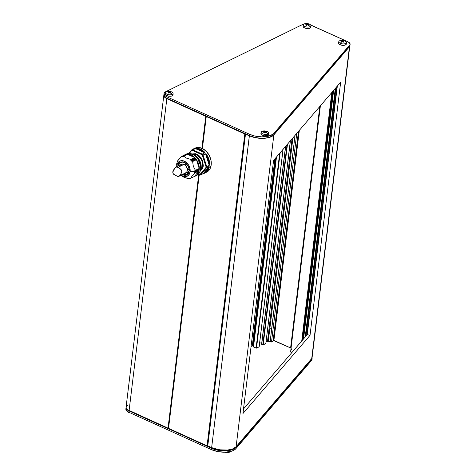 <?xml version="1.0" encoding="UTF-8"?>
<svg xmlns="http://www.w3.org/2000/svg" width="476" height="476" viewBox="0 0 476 476"><rect width="100%" height="100%" fill="white"/><g stroke="black" fill="none" stroke-linecap="round" stroke-linejoin="round"><path stroke-width="0.71" d="M182.195 174.716L187.401 174.644L189.067 170.878L188.478 173.359L186.967 174.948L184.884 175.495L181.749 174.436M186.187 174.728A6.676 4.891 63.8 0 1 183.117 174.418A6.676 4.891 63.8 0 1 182.951 174.341M200.688 170.039L202.633 165.934L203.323 165.963L200.283 170.997L202.425 168.819L203.323 165.963L202.633 165.934A9.002 6.593 -116.2 0 0 196.534 154.765L195.255 155.396L196.534 154.765A9.002 6.593 -116.2 0 0 192.923 154.23L196.534 154.765C201.461 158.627 203.49 162.346 202.633 165.934A9.002 6.593 -116.2 0 1 200.688 170.039M186.175 166.332L185.646 163.357A6.676 4.891 -116.2 0 0 186.074 166.041L184.051 164.363L177.857 167.403L180.922 169.23L181.88 171.015L181.124 173.466L178.78 176.37L177.477 176.334L173.645 174.246L172.8 172.955L172.895 171.402L175.531 167.278L176.352 166.903L177.857 167.403L184.051 164.363A4.849 3.552 -116.2 0 0 181.392 164.303L175.918 166.993M189.204 170.354L187.151 168.242A6.676 4.891 -116.2 0 0 189.014 170.218M178.678 165.636A6.676 4.891 63.8 0 1 180.886 162.512A6.676 4.891 63.8 0 1 184.545 162.596A6.676 4.891 63.8 0 1 189.067 170.878M188.865 171.598L183.117 174.418L188.865 171.598M187.318 154.266L194.744 157.598L194.851 158.127L190.697 160.144L195.303 158.199L195.475 158.841L191.322 160.87L195.452 158.835L195.939 158.972L196.082 159.597L191.935 161.614L196.082 159.597L191.989 161.608L192.625 161.548L193.321 166.297L195.41 170.343L194.791 170.777L198.932 168.784L194.821 170.807L195.321 171.116L199.182 169.224L198.914 168.712L199.194 169.325L194.726 171.687L190.126 171.64L189.966 168.564L188.829 165.499L186.884 162.917L183.129 160.769L180.618 160.805L178.548 162.036L177.239 164.274L176.876 166.523A8.407 6.158 63.8 0 1 176.935 165.672L176.786 163.435L176.935 165.672A8.407 6.158 63.8 0 1 184.432 161.209A8.407 6.158 63.8 0 1 190.126 171.64L194.69 171.622L195.362 171.181L194.785 170.729L195.422 170.378L193.321 166.297L192.613 161.513L191.899 161.602L192.078 160.828L191.287 160.858L191.459 160.091L190.662 160.126L190.9 159.454L186.515 158.127L183.534 156.122L183.046 156.681L182.861 156.193L182.332 156.788L182.141 156.33L181.606 156.943L181.546 156.491L177.572 160.912L176.775 163.56M176.786 163.435L177.572 160.912L179.892 158.091L181.523 156.491L185.479 154.682L181.564 156.533L181.63 156.943M186.657 154.343L182.885 156.199L183.076 156.669M189.168 178.649L188.52 178.464L189.168 178.649M189.888 178.518L189.234 178.357L190.34 178.298L189.888 178.518M190.513 178.345L189.978 178.197L190.513 178.345M182.332 156.788L182.177 156.354L186.175 154.563L182.141 156.33L185.979 154.444M200.539 174.978L200.539 174.978A13.358 9.782 -116.2 0 1 199.706 175.126L198.266 174.299L200.64 174.954L206.572 167.742L209.113 166.493L209.214 167.492A13.358 9.782 63.8 0 1 204.972 173.002A13.358 9.782 63.8 0 1 204.513 173.21L204.216 173.026L208.809 167.439L207.066 170.902L205.745 172.163L203.847 172.895L208.44 167.308L208.809 167.439L204.216 173.026L200.64 174.954L200.087 174.656L205.9 167.594L199.474 175.091M204.174 173.341L204.513 173.21A13.358 9.782 -116.2 0 0 204.977 173.002A13.358 9.782 -116.2 0 0 209.214 167.492L208.809 167.439C208.018 170.188 206.483 172.05 204.216 173.026L206.602 172.199A13.358 9.782 -116.2 0 0 211.011 160.442A13.358 9.782 -116.2 0 0 202.145 148.387L200.509 149.19A13.358 9.782 63.8 0 1 204.216 151.719L204.787 152.855L202.246 154.105A13.358 9.782 63.8 0 1 203.044 155.057L205.584 153.813L206.751 154.754A13.358 9.782 63.8 0 1 209.648 163.911L209.25 165.368L206.709 166.612A13.358 9.782 63.8 0 1 206.572 167.742L205.9 167.594L206.007 166.713L206.709 166.612L203.044 155.057L202.419 155.39L206.007 166.713L202.419 155.39L201.8 154.646L202.246 154.105L192.649 149.756L192.393 150.386L201.8 154.646L192.393 150.386L191.667 150.523L191.715 149.928L194.303 148.655M200.616 163.803L200.313 163.958L200.646 163.78L200.069 161.965L199.688 162.072L200.033 162.06A11.198 8.199 63.8 0 1 200.58 163.78L200.58 163.78A11.198 8.199 -116.2 0 0 200.033 162.06L200.075 161.983M200.235 171.104A10.883 7.967 -116.2 0 0 193.768 154.563L193.768 154.563A10.883 7.967 -116.2 0 0 191.804 153.938L195.41 155.503L196.945 156.777L199.462 160.114L200.931 164.083L201.199 166.106L201.134 168.064L200.039 171.455M195.112 176.191L196.624 175.448A11.87 8.693 -116.2 0 0 200.545 164.999A11.87 8.693 -116.2 0 0 192.661 154.284L191.15 155.021A11.87 8.693 63.8 0 1 199.033 165.737A11.87 8.693 63.8 0 1 195.112 176.191A11.87 8.693 63.8 0 1 194.226 176.548M200.45 169.355L200.783 169.2A11.198 8.199 -116.2 0 0 200.914 168.403L200.914 168.403A11.198 8.199 -116.2 0 0 200.979 167.588L200.634 167.838L200.979 167.588A11.198 8.199 63.8 0 1 200.914 168.403A11.198 8.199 63.8 0 1 200.783 169.2L200.45 169.355M266.096 341.298A4.106 1.856 6.9 0 0 267.464 341.863L292.026 138.891L267.447 341.857L268.291 341.048L269.832 328.732L292.93 137.838L269.832 328.732A1.833 0.827 6.9 0 0 271.635 328.803L270.243 341.125L271.516 342.024L296.768 133.363L271.516 342.024A4.106 1.856 6.9 0 0 273.135 340.786L298.476 131.376M229.509 452.14A3.82 1.731 -173.1 0 1 224.892 452.2A3.82 1.731 6.9 0 0 229.509 452.14L229.599 451.712L229.509 452.14A3.82 1.731 6.9 0 0 230.182 451.587A3.82 1.731 -173.1 0 1 229.509 452.14M170.717 92.737L170.973 92.915A8.312 4.23 114.4 0 0 170.729 93.022A8.491 6.218 63.8 0 1 172.288 94.409A3.82 1.731 6.9 0 0 171.628 91.91A3.82 1.731 6.9 0 0 166.297 91.695A8.491 6.218 63.8 0 1 168.016 91.791A8.312 4.23 -65.6 0 1 168.254 91.684L170.432 91.886L170.741 92.035L169.944 92.29L170.717 92.737M165.517 92.517L165.214 93.885A3.957 1.791 6.9 0 0 167.665 95.974A3.957 1.791 6.9 0 0 172.229 95.843A3.957 1.791 6.9 0 0 173.062 94.837L173.091 93.439A3.82 1.731 -173.1 0 1 172.288 94.409L172.229 95.843L172.288 94.409A3.82 1.731 -173.1 0 1 167.885 94.534A3.82 1.731 -173.1 0 1 165.517 92.517A3.82 1.731 -173.1 0 1 166.297 91.695A3.82 1.731 -173.1 0 1 170.545 91.535A3.82 1.731 -173.1 0 1 173.091 93.439M263.752 131.602L263.484 131.537A8.312 4.23 -65.6 0 1 263.728 131.412A8.491 6.218 -116.2 0 0 262.014 131.316A3.82 1.731 6.9 0 0 262.675 133.821A3.82 1.731 6.9 0 0 268.006 134.03A8.491 6.218 -116.2 0 0 266.447 132.643A8.312 4.23 114.4 0 0 266.203 132.768L265.174 132.144L264.341 132.697L263.716 132.417L264.555 131.864L263.752 131.602M261.229 132.138L260.925 133.506A3.957 1.791 6.9 0 0 263.383 135.589A3.957 1.791 6.9 0 0 267.946 135.464L268.006 134.03A3.82 1.731 -173.1 0 1 263.597 134.149A3.82 1.731 -173.1 0 1 261.229 132.138A3.82 1.731 -173.1 0 1 262.014 131.316A3.82 1.731 -173.1 0 1 266.262 131.15A3.82 1.731 -173.1 0 1 268.809 133.054A3.82 1.731 -173.1 0 1 268.006 134.03L267.946 135.464A3.957 1.791 6.9 0 0 268.773 134.452L268.809 133.054M342.113 42.013L341.905 42.168A8.312 6.087 -116.2 0 0 341.595 42.019A8.491 4.32 114.4 0 0 340.239 43.292A3.82 1.731 6.9 0 0 345.57 43.5A3.82 1.731 6.9 0 0 344.91 41.001A8.491 4.32 114.4 0 0 343.708 40.978A8.312 6.087 63.8 0 1 344.017 41.126L343.22 41.382L344.249 42.007L343.767 42.239L342.738 41.62L342.113 42.013M338.793 41.614L338.49 42.977A3.957 1.791 6.9 0 0 339.989 44.72A3.957 1.791 6.9 0 0 344.112 45.315A3.957 1.791 6.9 0 0 346.338 43.929L346.373 42.531A3.82 1.731 -173.1 0 1 344.225 43.869A3.82 1.731 -173.1 0 1 340.239 43.292L339.989 44.72L340.239 43.292A3.82 1.731 -173.1 0 1 338.793 41.614A3.82 1.731 -173.1 0 1 341.078 40.406A3.82 1.731 -173.1 0 1 344.91 41.001A3.82 1.731 -173.1 0 1 346.373 42.531M308.597 25.008L308.847 25.18A8.312 4.23 114.4 0 0 308.609 25.287A8.491 6.218 63.8 0 1 310.168 26.68A3.82 1.731 6.9 0 0 309.507 24.175A3.82 1.731 6.9 0 0 304.176 23.967A8.491 6.218 63.8 0 1 305.889 24.062A8.312 4.23 -65.6 0 1 306.133 23.949L307.996 24.02L308.621 24.306L307.817 24.556L308.597 25.008M303.39 24.788L303.087 26.15A3.957 1.791 6.9 0 0 305.544 28.239A3.957 1.791 6.9 0 0 310.108 28.114A3.957 1.791 6.9 0 0 310.941 27.102L310.971 25.704A3.82 1.731 -173.1 0 1 310.168 26.68L310.108 28.114L310.168 26.68A3.82 1.731 -173.1 0 1 305.759 26.799A3.82 1.731 -173.1 0 1 303.39 24.788A3.82 1.731 -173.1 0 1 304.176 23.967A3.82 1.731 -173.1 0 1 308.424 23.8A3.82 1.731 -173.1 0 1 310.971 25.704M335.3 88.435L305.223 336.966L335.3 88.435M305.943 336.133L336.014 87.596L305.943 336.133M252.982 345.85L275.723 157.901L252.982 345.85L252.292 345.82L274.92 158.841L252.292 345.82L251.078 346.415L252.982 345.85M275.967 157.621L253.167 346.016L275.967 157.621M302.099 340.608L332.177 92.07L302.099 340.608M205.983 116.346L202.282 148.452L206.138 116.352L205.769 116.299L201.895 148.28L205.769 116.299L166.838 98.675L205.983 116.346L202.11 148.375L205.983 116.346M127.735 405.326L126.354 406.45L126.128 407.831L127.984 409.919L168.034 428.132L198.694 174.751L168.248 428.186L198.909 174.847L168.403 428.192L199.051 174.912L168.534 428.364L199.2 174.978L168.534 428.364L207.078 445.81L129.103 410.514L166.838 98.675L164.202 96.717L164.089 94.611M199.081 174.924L168.421 428.263L199.081 174.924M202.401 148.506L206.269 116.525L244.813 133.976L207.078 445.81L207.441 445.893L207.768 445.839L245.503 134L206.162 116.43L202.401 148.506M164.03 93.599L163.869 94.908A7.913 3.582 6.9 0 0 166.892 98.24L167.052 96.925A7.913 3.582 -173.1 0 1 164.03 93.599A7.913 3.582 -173.1 0 1 165.684 91.737L301.141 25.192A7.913 3.582 -173.1 0 1 303.521 24.49L301.141 25.192L165.684 91.737L164.041 93.534L165.041 95.67L167.052 96.925L249.525 134.262L249.614 135.862L244.813 133.976L207.078 445.81L207.768 445.839L245.503 134L167.141 98.526A7.42 3.356 6.9 0 1 165.124 97.223L167.141 98.526L249.382 135.755L211.647 447.595A15.833 7.164 6.9 0 0 227.587 450.052L232.788 448.874L236.114 446.714L311.726 358.553L312.036 357.327M349.812 45.922L273.855 134.881L270.523 137.04L265.322 138.213L267.934 137.766L272.016 136.136M302.355 340.31L332.432 91.779L302.349 340.316M301.736 341.036L331.814 92.499L301.736 341.036M320.384 105.827L290.711 351.014A9.199 4.165 6.9 0 0 291.473 353.002L290.729 351.591L290.824 350.562L291.717 349.217M273.176 340.382L290.592 347.932L319.807 106.499L290.592 347.932L273.908 340.382L299.321 130.382L273.908 340.382L273.117 340.471M265.834 341.131L267.464 341.863L268.291 341.048L269.773 328.785L271.725 328.862L295.043 135.374L271.635 328.803L269.773 328.785A1.981 0.892 -173.1 0 0 271.725 328.862L270.243 341.125L270.541 341.334A2.475 1.119 -173.1 0 1 268.095 341.238L270.541 341.334L271.516 342.024L273.087 340.977M265.769 343.375L263.198 344.856L265.822 343.565L290.354 140.842L265.84 343.416M263.198 344.856L287.48 144.192L263.198 344.856L261.699 344.35L285.665 146.31L261.699 344.35L263.198 344.856M286.998 144.758L262.782 344.838L286.998 144.758M261.645 344.154L285.576 146.418M261.729 343.012L259.658 342.928L261.729 343.012M259.194 346.76L256.51 348.14L259.128 346.855L283.03 149.387L259.152 346.701M256.51 348.14L280.156 152.736L256.51 348.14L253.5 346.95L276.485 157.015L253.5 346.95L256.51 348.14M279.668 153.302L256.094 348.129L279.668 153.302M253.387 346.849L253.167 346.016L253.387 346.849L276.342 157.181L253.387 346.849M303.557 338.906L333.634 90.375L303.557 338.906M333.004 91.112L302.926 339.644L333.004 91.112M336.907 86.555L306.836 335.092L336.907 86.555M337.329 86.067L307.258 334.598L243.516 408.926L307.258 334.598L337.329 86.067M163.815 95.349L126.081 407.182A7.913 3.582 6.9 0 0 129.103 410.514L166.838 98.675A7.913 3.582 -173.1 0 1 163.815 95.349A7.913 3.582 -173.1 0 1 163.857 95.135M165.124 97.223L164.738 96.848A7.913 3.582 -173.1 0 0 166.892 98.24L249.364 135.577A15.833 7.164 6.9 0 0 273.837 134.696A15.833 7.164 -173.1 0 1 272.147 136.065A15.833 7.164 -173.1 0 1 249.364 135.577L166.892 98.24L167.052 96.925L249.525 134.262L211.647 447.595L207.768 445.839L211.88 447.696L211.362 449.6L128.889 412.264L126.884 411.008L125.878 408.872M311.929 359.13L311.619 360.35L235.834 448.719L235.995 447.41A15.833 7.164 -173.1 0 1 211.522 448.285L211.88 447.696L215.461 448.993L221.548 450.1L227.587 450.052A15.333 6.938 -173.1 0 1 211.88 447.696L219.335 449.796L227.587 450.052A15.833 7.164 6.9 0 0 236.114 446.714L273.855 134.881A15.833 7.164 -173.1 0 1 265.322 138.213A15.333 6.938 6.9 0 0 271.683 136.338L272.147 136.065M273.855 134.881L349.461 46.713L311.726 358.553L236.114 446.714L273.855 134.881M273.587 160.394L242.956 413.537L310.031 335.324L340.661 82.175L273.587 160.394L340.661 82.175L310.031 335.324L307.258 334.598L310.031 335.324L242.956 413.537L273.587 160.394M349.783 46.101A5.938 2.683 -173.1 0 1 349.461 46.713L311.726 358.553A5.938 2.683 6.9 0 0 312.072 357.809L349.806 45.976M304.176 23.967A3.82 1.731 6.9 0 0 304.836 26.466A3.82 1.731 6.9 0 0 310.168 26.68A8.491 6.218 -116.2 0 0 308.609 25.287A8.312 4.23 114.4 0 0 308.365 25.418L307.335 24.794L306.502 25.341L305.878 25.061L306.717 24.514L305.651 24.187A8.312 4.23 -65.6 0 1 305.889 24.062A8.491 6.218 -116.2 0 0 304.176 23.967M307.335 24.794A8.485 4.32 114.4 0 0 306.502 25.341A8.312 6.087 -116.2 0 0 305.878 25.061A8.485 4.32 -65.6 0 1 306.717 24.514L306.627 25.252L306.717 24.514A8.485 6.212 -116.2 0 0 305.651 24.187A8.312 4.23 -65.6 0 1 305.889 24.062A8.312 4.23 -65.6 0 1 306.133 23.949L306.092 24.3L306.133 23.949A8.485 6.212 63.8 0 1 307.198 24.276L307.121 24.919L307.198 24.276A8.485 4.32 -65.6 0 1 307.996 24.02L307.936 24.508L307.996 24.02A8.312 6.087 63.8 0 1 308.621 24.306A8.485 4.32 114.4 0 0 307.817 24.556L307.764 25.026L307.817 24.556A8.485 6.212 63.8 0 1 308.847 25.18A8.312 4.23 114.4 0 0 308.609 25.287A8.312 4.23 114.4 0 0 308.365 25.418A8.485 6.212 -116.2 0 0 307.335 24.794M344.91 41.001A3.82 1.731 6.9 0 0 339.578 40.787A3.82 1.731 6.9 0 0 340.239 43.292A8.491 4.32 -65.6 0 1 341.595 42.019A8.312 6.087 -116.2 0 0 341.28 41.888L342.119 41.335L341.292 40.882L343.398 40.847A8.312 6.087 63.8 0 1 343.708 40.978A8.491 4.32 -65.6 0 1 344.91 41.001M342.03 42.078L342.119 41.335A8.485 6.212 -116.2 0 0 341.048 41.013A8.312 4.23 -65.6 0 1 341.536 40.775L341.494 41.12L341.536 40.775A8.485 6.212 63.8 0 1 342.601 41.097L342.524 41.745L342.601 41.097A8.485 4.32 -65.6 0 1 343.398 40.847L343.339 41.329L343.398 40.847A8.312 6.087 63.8 0 1 343.708 40.978A8.312 6.087 63.8 0 1 344.017 41.126A8.485 4.32 114.4 0 0 343.22 41.382L343.166 41.852L343.22 41.382A8.485 6.212 63.8 0 1 344.249 42.007A8.312 4.23 114.4 0 0 343.767 42.239A8.485 6.212 -116.2 0 0 342.738 41.62A8.485 4.32 114.4 0 0 341.905 42.168A8.312 6.087 -116.2 0 0 341.595 42.019A8.312 6.087 -116.2 0 0 341.28 41.888A8.485 4.32 -65.6 0 1 342.119 41.335L342.03 42.078M268.006 134.03A3.82 1.731 6.9 0 0 267.345 131.525A3.82 1.731 6.9 0 0 262.014 131.316A8.491 6.218 63.8 0 1 263.728 131.412A8.312 4.23 -65.6 0 1 263.972 131.305L266.144 131.507L266.453 131.656L265.656 131.906L266.685 132.53A8.312 4.23 114.4 0 0 266.447 132.643A8.491 6.218 63.8 0 1 268.006 134.03M265.834 131.376L265.775 131.858L265.834 131.376A8.312 6.087 63.8 0 1 266.453 131.656A8.485 4.32 114.4 0 0 265.656 131.906L265.602 132.376L265.656 131.906A8.485 6.212 63.8 0 1 266.685 132.53A8.312 4.23 114.4 0 0 266.447 132.643A8.312 4.23 114.4 0 0 266.203 132.768A8.485 6.212 -116.2 0 0 265.174 132.144A8.485 4.32 114.4 0 0 264.341 132.697A8.312 6.087 -116.2 0 0 263.716 132.417A8.485 4.32 -65.6 0 1 264.555 131.864L264.466 132.602L264.555 131.864A8.485 6.212 -116.2 0 0 263.484 131.537A8.312 4.23 -65.6 0 1 263.728 131.412A8.312 4.23 -65.6 0 1 263.972 131.305L263.93 131.65L263.972 131.305A8.485 6.212 63.8 0 1 265.037 131.626A8.485 4.32 -65.6 0 1 265.834 131.376M264.959 132.268L265.037 131.626L264.959 132.268M166.297 91.695A3.82 1.731 6.9 0 0 166.957 94.2A3.82 1.731 6.9 0 0 172.288 94.409A8.491 6.218 -116.2 0 0 170.729 93.022A8.312 4.23 114.4 0 0 170.485 93.147L169.456 92.528L168.623 93.076L168.004 92.796L168.837 92.243L167.772 91.922A8.312 4.23 -65.6 0 1 168.016 91.791A8.491 6.218 -116.2 0 0 166.297 91.695M169.456 92.528A8.485 4.32 114.4 0 0 168.623 93.076A8.312 6.087 -116.2 0 0 168.004 92.796A8.485 4.32 -65.6 0 1 168.837 92.243L168.748 92.981L168.837 92.243A8.485 6.212 -116.2 0 0 167.772 91.922A8.312 4.23 -65.6 0 1 168.016 91.791A8.312 4.23 -65.6 0 1 168.254 91.684L168.212 92.029L168.254 91.684A8.485 6.212 63.8 0 1 169.319 92.005L169.242 92.653L169.319 92.005A8.485 4.32 -65.6 0 1 170.116 91.755L170.063 92.237L170.116 91.755A8.312 6.087 63.8 0 1 170.741 92.035A8.485 4.32 114.4 0 0 169.944 92.29L169.884 92.76L169.944 92.29A8.485 6.212 63.8 0 1 170.973 92.915A8.312 4.23 114.4 0 0 170.729 93.022A8.312 4.23 114.4 0 0 170.485 93.147A8.485 6.212 -116.2 0 0 169.456 92.528M349.866 44.905A5.938 2.683 -173.1 0 1 349.622 46.327L273.837 134.696L273.998 133.381A15.833 7.164 -173.1 0 1 249.525 134.262L254.416 135.91L261.746 136.862L268.524 136.207L273.26 134.089L350.027 44.625L349.58 42.929L347.861 41.775L310.751 25.085A7.913 3.582 -173.1 0 1 312.185 25.627L347.861 41.775A5.938 2.683 -173.1 0 1 350.122 44.274A5.938 2.683 -173.1 0 1 349.783 45.012L349.622 46.327L273.837 134.696L273.998 133.381L349.783 45.012L349.622 46.327A5.938 2.683 6.9 0 0 349.967 45.589L350.122 44.274M268.577 133.851L268.637 134.904L267.946 135.464L264.555 135.827L261.419 134.619L260.937 133.905L261.324 132.911M310.911 26.858L310.108 28.114L307.49 28.542L304.586 27.894L303.581 27.269L303.081 26.198M303.212 25.865L303.486 25.561M173.032 94.593L172.645 95.587L171.699 96.051L168.837 96.211L166.148 95.331L165.202 93.933M165.333 93.599L165.612 93.296M346.308 43.685L346.201 44.375L344.975 45.143L342.119 45.303L339.43 44.423L338.484 43.024M249.614 135.862A15.333 6.938 6.9 0 0 265.322 138.213L257.213 138.016L249.614 135.862M164.738 96.848A7.913 3.582 -173.1 0 1 164.083 94.272M267.75 134.94L268.28 135.44M235.834 448.719L234.174 450.076L231.788 451.141L225.392 452.188L218.056 451.635L211.362 449.6A15.833 7.164 6.9 0 0 235.834 448.719L235.995 447.41L311.78 359.041L311.619 360.35A5.938 2.683 6.9 0 0 311.964 359.612L312.125 358.297A5.938 2.683 -173.1 0 1 311.78 359.041L311.619 360.35L235.834 448.719M127.092 411.187A3.82 1.731 6.9 0 0 130.079 412.805A3.82 1.731 -173.1 0 1 127.092 411.187M126.027 407.623A7.913 3.582 -173.1 0 1 126.069 407.408A7.913 3.582 6.9 0 0 129.05 410.949A7.913 3.582 -173.1 0 1 126.027 407.623L125.872 408.938A7.913 3.582 6.9 0 0 128.889 412.264L129.05 410.949L211.522 448.285L211.362 449.6L128.889 412.264L129.05 410.949L211.522 448.285A15.833 7.164 6.9 0 0 235.995 447.41L311.78 359.041L311.56 358.743L311.78 359.041A5.938 2.683 6.9 0 0 312.077 357.768A5.938 2.683 -173.1 0 1 312.125 358.297M235.995 447.41L235.763 447.089L235.995 447.41M129.05 410.949L129.27 410.586L129.05 410.949M290.592 347.932L291.247 348.319M196.999 157.151L196.969 157.169A11.198 8.199 63.8 0 1 198.111 158.538L198.111 158.538A11.198 8.199 -116.2 0 0 196.969 157.169L198.212 158.567M192.679 154.242L194.16 154.89M192.637 154.212L192.613 154.224A11.198 8.199 63.8 0 1 194.041 154.873L194.041 154.873A11.198 8.199 -116.2 0 0 192.613 154.224L192.667 154.218M192.28 154.391L192.613 154.224L192.28 154.391M193.625 154.998L194.041 154.873L193.625 154.998M196.647 157.372L196.969 157.169L196.647 157.372M197.724 158.657L198.111 158.538L197.724 158.657M197.909 158.788L198.218 158.639L197.909 158.788M200.021 161.935L199.7 162.096L200.021 161.935M199.706 162.292L200.033 162.06L199.706 162.292M200.218 163.911L200.58 163.78L200.218 163.911M193.994 176.614L196.915 174.882L198.766 171.717L199.26 167.617L198.968 165.404L197.361 161.084L194.619 157.437L191.15 155.021L187.49 154.212L183.819 155.366A11.87 8.693 63.8 0 1 184.646 154.879A11.87 8.693 63.8 0 1 191.15 155.021L192.661 154.284A11.87 8.693 -116.2 0 0 186.158 154.135L184.646 154.879M200.83 169.17L201.033 167.481M196.594 175.465L199.504 172.711L200.699 169.01L200.479 164.666L198.873 160.341L196.13 156.693L192.661 154.284L189.002 153.468L185.705 154.379M201.247 167.165L196.874 156.705M191.917 153.962L196.6 154.057L201.027 157.705L203.323 165.963L202.663 160.811L199.563 156.015L195.523 153.706L191.917 153.962M209.232 163.934L206.394 154.986L208.47 159.341L209.232 163.934L208.833 164.065L205.995 155.111L206.394 154.986L209.232 163.934L208.833 164.065L209.25 165.368L209.648 163.911L209.232 163.934L209.648 163.911A13.358 9.782 -116.2 0 0 206.751 154.754L206.394 154.986C208.208 157.806 209.154 160.793 209.232 163.934M203.918 152.011L196.487 148.649L200.295 149.541L203.918 152.011L203.704 152.368L196.273 149L196.487 148.649L203.918 152.011L203.704 152.368L204.787 152.855L204.216 151.719L203.918 152.011L204.216 151.719A13.358 9.782 -116.2 0 0 200.509 149.19A13.358 9.782 -116.2 0 0 196.612 148.274L196.487 148.649C199.093 148.726 201.568 149.845 203.918 152.011M191.596 150.083L188.799 153.474M189.24 153.468L191.667 150.523L189.24 153.468M200.64 174.954L203.175 173.704L209.113 166.493L208.44 167.308L209.214 167.492L209.113 166.493L206.572 167.742L200.503 174.978M205.9 167.594L206.572 167.742A13.358 9.782 -116.2 0 0 206.709 166.612L206.007 166.713L205.9 167.594M206.394 154.986L206.751 154.754L205.584 153.813L205.995 155.111L206.394 154.986M209.25 165.368L205.584 153.813L203.044 155.057L206.709 166.612L209.25 165.368M201.8 154.646L202.419 155.39L203.044 155.057A13.358 9.782 -116.2 0 0 202.246 154.105L201.8 154.646M196.487 148.649L196.612 148.274L195.19 148.512L196.273 149L196.487 148.649M204.787 152.855L195.19 148.512L192.649 149.756L202.246 154.105L204.787 152.855M191.578 150.166L191.667 150.523L192.393 150.386L192.649 149.756A13.358 9.782 -116.2 0 0 191.715 149.928A13.358 9.782 63.8 0 1 192.649 149.756L196.612 148.274A13.358 9.782 63.8 0 1 200.509 149.19L202.145 148.387A13.358 9.782 -116.2 0 0 194.821 148.226L193.191 149.03A13.358 9.782 -116.2 0 0 191.905 149.839A13.358 9.782 63.8 0 1 193.191 149.03A13.358 9.782 63.8 0 1 193.643 148.821L193.643 148.821A13.358 9.782 -116.2 0 0 193.185 149.03L191.887 149.845M194.256 148.685L191.715 149.928M191.441 150.237A13.358 9.782 -116.2 0 0 190.097 151.868A13.358 9.782 63.8 0 1 191.441 150.237M194.321 148.5L198.028 147.477L202.145 148.387L206.043 151.1L209.131 155.206L210.939 160.067L211.189 164.958L209.845 169.117L208.625 170.723L206.566 172.223M194.386 176.465L190.596 178.327L192.155 175.924L195.112 172.842L192.155 175.924L190.596 178.327L194.428 176.441L198.944 170.955L195.112 172.842L198.938 170.83L195.071 172.728L194.63 172.544L195.071 172.728L198.938 170.83L198.73 170.533L194.577 172.485L198.73 170.533L194.577 172.485L199.063 170.218L195.202 172.116L199.081 170.093L195.22 171.991L194.726 171.687L195.22 171.991L199.081 170.093L198.849 169.658L194.69 171.622L199.182 169.224L195.321 171.116L199.17 169.349L194.738 171.562L198.861 169.539L199.093 170.17L198.706 170.45L198.944 170.955L194.398 176.459M185.331 154.629L181.493 156.515M186.675 154.319L182.844 156.199M196.082 159.597L196.445 159.633L199.218 168.564L196.457 159.668L196.082 159.597M181.683 156.896L182.076 156.378M185.938 154.48L182.165 156.336M182.379 156.747L182.796 156.241M182.903 156.223L186.765 154.331L182.903 156.223M183.558 156.134L186.515 158.127L190.864 159.436L194.696 157.556L187.395 154.248L183.022 156.669M194.696 157.556L190.9 159.567L194.696 157.556M190.9 159.567L190.662 160.019L194.761 158.008L194.767 157.663L190.9 159.567M194.827 158.115L190.644 160.097L194.827 158.115M190.733 160.144L195.243 158.169L190.733 160.144M195.243 158.169L191.382 160.061L195.243 158.169M191.471 160.168L191.263 160.763L195.386 158.74L195.333 158.27L191.471 160.168M195.452 158.835L191.263 160.828L195.452 158.835M191.352 160.87L195.862 158.907L191.352 160.87M195.862 158.907L192.001 160.805L195.862 158.907M192.09 160.912L191.87 161.507L195.987 159.49L195.951 159.014L192.09 160.912M196.052 159.591L191.876 161.578L196.052 159.591M192.5 161.483L196.368 159.585L192.5 161.483M192.625 161.548L196.457 159.668L192.625 161.548M195.41 170.343L199.248 168.462L195.41 170.343M190.596 178.327L194.428 176.441M189.859 178.191L189.96 178.488L189.882 178.185M189.96 178.488L190.364 178.31M189.15 178.351L189.621 178.452M188.877 178.565L184.176 177.399L181.225 175.4L184.176 177.399L188.532 178.708M176.679 164.422L176.846 166.88L176.709 164.399M176.709 164.309L176.727 163.619L176.709 164.309M190.126 171.64A8.407 6.158 63.8 0 1 181.154 175.227L183.932 176.542L186.443 176.507L188.514 175.275L190.126 171.64M177.905 166.106L178.583 163.952L180.095 162.364L182.177 161.81L184.301 162.304L186.312 163.685L188.05 165.963L189.043 168.683L189.156 171.199C189.841 168.343 188.222 165.38 184.301 162.304C180.083 161.691 177.947 162.959 177.905 166.106M180.886 162.512C184.158 160.477 189.823 166.154 188.966 170.991L186.776 174.502A6.676 4.891 63.8 0 1 183.117 174.418M198.361 155.384L198.938 155.42M178.625 176.465L185.67 173.008A4.849 3.552 -116.2 0 0 187.27 168.736A4.849 3.552 -116.2 0 0 184.051 164.363L181.85 164.131L180.214 165.422M178.78 176.37L177.994 176.513L174.924 175.12L173.282 173.871L172.8 172.955L173.532 170.009L175.751 167.094L177.126 167.094L179.654 168.325L181.778 170.503L181.868 171.544L181.124 173.466L178.583 176.489M183.01 172.949L183.76 173.199M184.504 173.276L186.402 172.473L187.157 171.181L187.241 168.605L186.074 166.041M290.414 140.771L265.882 343.499M285.511 146.489L261.586 344.225M263.121 343.392L287.183 144.537M283.089 149.315L259.194 346.784M199.539 175.132L198.075 174.472M188.776 153.474L191.644 149.988M199.634 175.144L200.592 174.972M191.465 150.202L190.001 151.981M185.348 154.611L181.517 156.497"/></g></svg>
